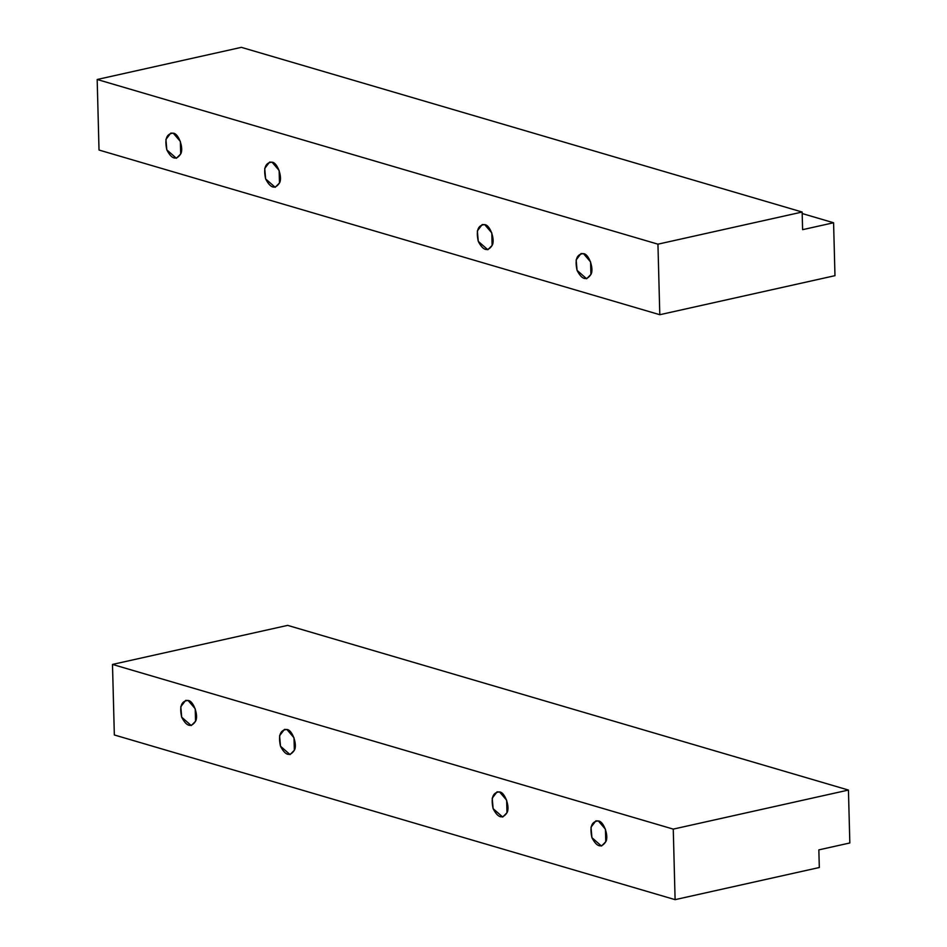 <?xml version="1.0" encoding="UTF-8"?>
<svg xmlns="http://www.w3.org/2000/svg" width="947" height="947" viewBox="0 0 947 947"><rect width="100%" height="100%" fill="white"/><g stroke="black" fill="none" stroke-linecap="round" stroke-linejoin="round"><path stroke-width="1.42" d="M598.362 820.966L595.876 820.86L591.011 827.205L591.922 837.669L601.487 846.05L605.772 841.729L605.453 829.241L598.362 820.966C603.653 821.025 609.11 836.296 605.772 841.729C601.369 848.346 596.752 846.997 591.922 837.669C589.543 826.814 591.686 821.25 598.362 820.966M499.566 791.952L497.08 791.846L492.215 798.191L493.127 808.655L502.703 817.048L506.976 812.727L506.657 800.227L499.566 791.952C504.858 792.023 510.315 807.282 506.976 812.727C502.573 819.333 497.956 817.983 493.127 808.655C490.747 797.8 492.89 792.237 499.566 791.952M286.917 729.51L284.443 729.391L279.578 735.736L280.49 746.212L290.054 754.593L294.339 750.273L294.008 737.784L286.917 729.51C292.221 729.569 297.666 744.839 294.339 750.273C289.924 756.89 285.307 755.54 280.49 746.212C278.11 735.357 280.253 729.794 286.917 729.51M188.133 700.496L185.648 700.389L180.782 706.734L181.694 717.199L191.258 725.58L195.544 721.259L195.212 708.77L188.133 700.496C193.425 700.555 198.87 715.825 195.544 721.259C191.14 727.876 186.523 726.527 181.694 717.199C179.314 706.344 181.457 700.78 188.133 700.496M114.338 734.967L112.492 664.427L287.663 625.375L848.441 790.058L673.258 829.11L675.104 899.65L114.338 734.967L675.104 899.65L819.309 867.511L675.104 899.65L673.258 829.11L848.441 790.058L849.826 842.972L848.441 790.058L287.663 625.375L112.492 664.427L673.258 829.11L112.492 664.427L114.338 734.967M818.847 849.873L819.309 867.511L818.847 849.873L849.826 842.972L818.847 849.873M583.506 253.666L581.02 253.559L576.155 259.904L577.066 270.369L586.643 278.761L590.916 274.441L590.597 261.94L583.506 253.666C588.797 253.737 594.254 268.995 590.916 274.441C586.513 281.046 581.896 279.696 577.066 270.369C574.687 259.514 576.83 253.95 583.506 253.666M484.71 224.652L482.224 224.546L477.359 230.89L478.271 241.355L487.847 249.748L492.12 245.427L491.801 232.926L484.71 224.652C490.001 224.723 495.459 239.982 492.12 245.427C487.717 252.032 483.1 250.683 478.271 241.355C475.891 230.5 478.046 224.936 484.71 224.652M272.061 162.209L269.587 162.103L264.722 168.448L265.634 178.912L275.198 187.293L279.483 182.972L279.152 170.484L272.061 162.209C277.364 162.268 282.81 177.539 279.483 182.972C275.08 189.589 270.451 188.24 265.634 178.912C263.254 168.057 265.397 162.493 272.061 162.209M173.277 133.196L170.791 133.089L165.926 139.434L166.838 149.898L176.402 158.291L180.688 153.97L180.368 141.47L173.277 133.196C178.569 133.255 184.026 148.525 180.688 153.97C176.284 160.576 171.667 159.226 166.838 149.898C164.458 139.043 166.601 133.48 173.277 133.196M833.585 222.758L802.606 229.671L802.145 212.033L657.94 244.172L659.799 314.712L834.97 275.672L833.585 222.758L802.18 213.537L833.585 222.758L834.97 275.672L659.799 314.712L99.021 150.04L97.174 79.489L657.94 244.172L802.145 212.033L802.606 229.671L833.585 222.758M241.367 47.35L802.145 212.033L241.367 47.35L97.174 79.489L241.367 47.35M99.021 150.04L659.799 314.712L657.94 244.172L97.174 79.489L99.021 150.04"/></g></svg>
